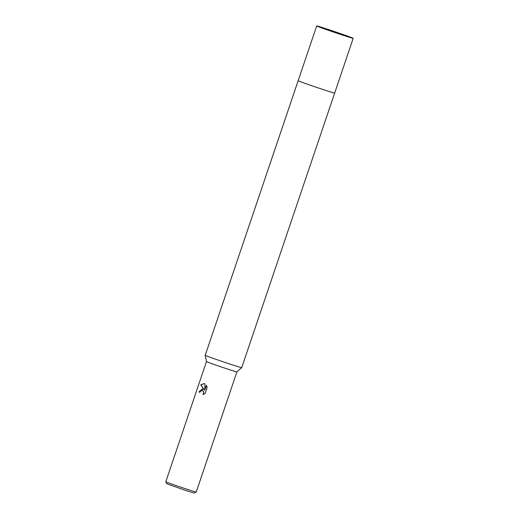 <?xml version="1.0" encoding="UTF-8"?>
<svg xmlns="http://www.w3.org/2000/svg" width="519" height="519" viewBox="0 0 519 519"><rect width="100%" height="100%" fill="white"/><g stroke="black" fill="none" stroke-linecap="round" stroke-linejoin="round"><path stroke-width="0.78" d="M316.687 25.95A19.274 0.402 18.7 0 0 322.28 28.156A19.274 0.402 18.7 0 0 342.027 34.922A19.274 0.402 18.7 0 0 353.199 38.309A19.274 0.402 18.7 0 0 347.6 36.103A19.274 0.402 18.7 0 0 327.852 29.336A19.274 0.402 18.7 0 0 316.687 25.95L298.153 80.705A19.274 0.402 18.7 0 0 309.525 84.947A19.274 0.402 18.7 0 0 329.565 91.629A19.274 0.402 18.7 0 0 334.664 93.063L241.724 367.647A19.274 0.402 18.7 0 0 241.724 367.647A19.274 0.402 18.7 0 1 236.619 366.213A19.274 0.402 18.7 0 1 216.683 359.57A19.274 0.402 18.7 0 1 205.213 355.294A19.274 0.402 18.7 0 0 205.213 355.294L298.153 80.705A19.274 0.402 18.7 0 0 309.421 84.915A19.274 0.402 18.7 0 0 329.565 91.629M205.213 355.294L206.471 361.594A16.063 0.337 18.7 0 0 216.034 365.155A16.063 0.337 18.7 0 0 232.648 370.689A16.063 0.337 18.7 0 0 236.898 371.889L196.227 492.038A16.063 0.337 18.7 0 0 196.227 492.038A16.063 0.337 18.7 0 1 186.775 489.164A16.063 0.337 18.7 0 1 170.466 483.578A16.063 0.337 18.7 0 1 165.801 481.749A16.063 0.337 18.7 0 1 165.801 481.742L206.471 361.587A16.063 0.337 18.7 0 0 211.136 363.423A16.063 0.337 18.7 0 0 227.536 369.041A16.063 0.337 18.7 0 0 236.898 371.889L241.718 367.653M202.553 388.77L203.954 389.535L200.775 384.8L204.116 383.528L204.999 383.963L204.674 390.21L206.322 385.345L207.191 387.427L205.161 393.428L202.955 394.596L203.695 392.598L203.065 390.904L202.358 390.444L200.451 391.261L199.912 392.299A16.063 0.337 -161.3 0 1 198.965 391.949L202.553 388.77M165.801 481.749L166.807 483.786L185.685 490.461L194.184 493.05L196.221 492.044M202.948 388.88L199.179 392.014A15.739 0.331 18.7 0 0 199.919 392.293M204.227 383.567L200.996 384.871L203.954 389.535M202.468 390.483L203.74 391.728L203.318 394.479M206.478 385.598L204.674 390.21M342.54 34.514L323.992 28.422L339.192 33.806L345.894 35.837L342.54 34.514M298.153 80.705A19.274 0.402 18.7 0 0 303.751 82.904A19.274 0.402 18.7 0 0 323.499 89.67A19.274 0.402 18.7 0 0 334.664 93.063L353.199 38.309"/></g></svg>
